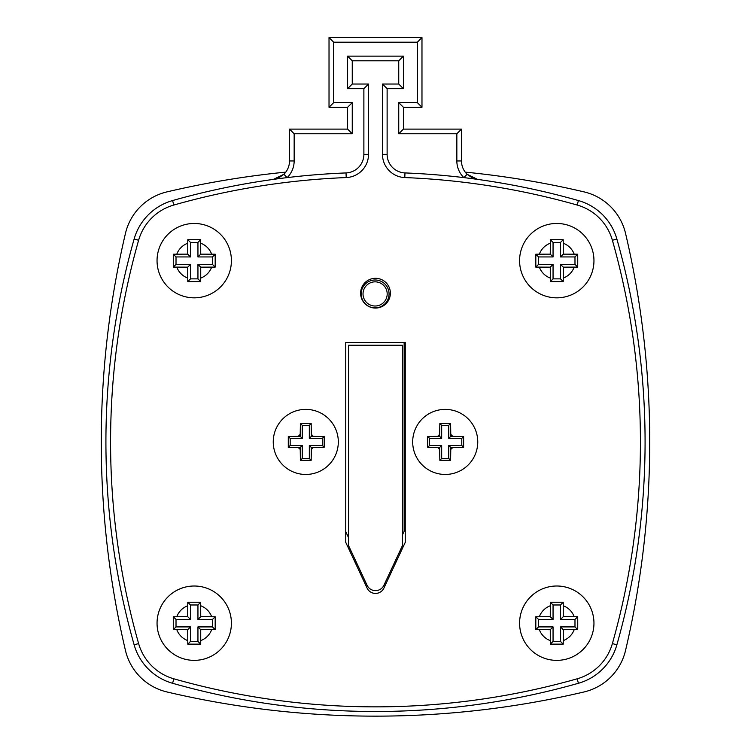 <?xml version="1.0" encoding="UTF-8"?>
<svg xmlns="http://www.w3.org/2000/svg" width="751" height="751" viewBox="0 0 751 751"><rect width="100%" height="100%" fill="white"/><g stroke="black" fill="none" stroke-linecap="round" stroke-linejoin="round"><path stroke-width="1.13" d="M563.278 640.603L563.278 629.695L577.716 629.638L574.984 626.907L560.49 626.907L560.49 641.401L553.055 641.401L553.055 626.907L538.551 626.907L538.551 619.472L553.055 619.472L553.055 604.977L560.49 604.977L560.49 619.472L574.984 619.472L574.984 626.907L560.49 626.907L560.49 641.401L553.055 641.401L553.055 626.907L538.551 626.907L538.551 619.472L553.055 619.472L553.055 604.977L560.49 604.977L560.49 619.472L574.984 619.472L574.984 626.907L577.716 629.638L577.716 616.74L574.984 619.472L577.716 616.74L563.278 616.684L563.222 602.236L560.49 604.977L563.222 602.236L550.314 602.236L553.055 604.977L550.314 602.236L550.267 616.684L535.82 616.74L538.551 619.472L535.82 616.74L535.82 629.638L538.551 626.907L535.82 629.638L550.267 629.695L550.314 644.142L553.055 641.401L550.314 644.142L563.222 644.142L560.49 641.401L563.222 644.142L563.278 629.695L560.49 626.907L563.278 629.695L577.716 629.638L577.744 623.189L577.716 616.74L563.278 616.684L560.49 619.472L563.278 616.684L563.222 602.236L550.314 602.236L550.267 616.684L553.055 619.472L550.267 616.684L535.82 616.74L535.82 629.638L550.267 629.695L553.055 626.907L550.267 629.695L550.314 644.142L563.222 644.142L563.278 640.603A18.587 18.587 0 0 0 574.186 629.695A18.587 18.587 0 0 1 563.278 640.603M593.957 623.189A37.184 37.184 0 0 1 538.176 655.388A37.184 37.184 0 0 1 538.176 590.99A37.184 37.184 0 0 1 593.957 623.189A37.184 37.184 0 0 1 538.176 655.388A37.184 37.184 0 0 1 538.176 590.99A37.184 37.184 0 0 1 593.957 623.189A37.184 37.184 0 0 1 538.176 655.388A37.184 37.184 0 0 1 538.176 590.99A37.184 37.184 0 0 1 593.957 623.189A37.184 37.184 0 0 1 538.176 655.388A37.184 37.184 0 0 1 538.176 590.99A37.184 37.184 0 0 1 593.957 623.189M461.49 129.116L461.49 160.958A18.587 18.587 0 0 0 467.113 174.279L477.523 179.376A743.668 743.668 0 0 0 463.865 177.611A23.243 23.243 0 0 1 456.843 160.958L456.843 133.762L461.49 129.116L403.39 129.116L403.39 107.271L421.978 107.271L403.39 107.271L398.743 102.624L417.331 102.624L421.978 107.271L421.978 37.55L329.022 37.55L329.022 107.271L329.022 37.55L333.669 42.197L333.669 102.624L329.022 107.271L347.61 107.271L329.022 107.271M278.884 177.752L273.477 179.376A743.668 743.668 0 0 0 172.58 200.564A55.771 55.771 0 0 0 134.138 238.996A743.668 743.668 0 0 0 134.138 644.837A55.771 55.771 0 0 0 172.58 683.279A743.668 743.668 0 0 0 578.42 683.279A55.771 55.771 0 0 0 616.862 644.837A743.668 743.668 0 0 0 616.862 238.996A55.771 55.771 0 0 0 578.42 200.564A743.668 743.668 0 0 0 477.523 179.376A743.668 743.668 0 0 1 578.42 200.564A55.771 55.771 0 0 1 616.862 238.996A743.668 743.668 0 0 1 616.862 644.837A55.771 55.771 0 0 1 578.42 683.279A743.668 743.668 0 0 1 172.58 683.279A55.771 55.771 0 0 1 134.138 644.837A743.668 743.668 0 0 1 134.138 238.996A55.771 55.771 0 0 1 172.58 200.564A743.668 743.668 0 0 1 273.477 179.376L283.887 174.279A18.587 18.587 0 0 0 289.51 160.958L289.51 129.116L347.61 129.116L347.61 107.271L352.257 102.624L352.257 133.762L347.61 129.116L347.61 107.271M345.751 542.353L345.751 342.456L405.249 342.456L405.249 542.353L383.921 588.071A9.294 9.294 0 0 1 367.079 588.071L345.751 542.353M390.37 293.19A14.87 14.87 0 0 0 368.065 280.301A14.87 14.87 0 0 0 368.065 306.07A14.87 14.87 0 0 0 390.37 293.19M273.477 179.376A743.668 743.668 0 0 1 346.023 172.927A18.587 18.587 0 0 0 363.878 154.349L363.878 88.674L347.61 88.674L347.61 56.137L403.39 56.137L403.39 88.674L387.122 88.674L387.122 154.349A18.587 18.587 0 0 0 404.977 172.927A743.668 743.668 0 0 1 463.865 177.611L467.113 174.279A18.587 18.587 0 0 1 461.49 160.958L456.843 160.958M456.843 133.762L398.743 133.762L403.39 129.116M382.475 84.028L398.743 84.028L398.743 60.793L352.257 60.793L352.257 84.028L368.525 84.028L368.525 154.349A23.243 23.243 0 0 1 346.211 177.565A739.022 739.022 0 0 0 173.847 205.032A51.124 51.124 0 0 0 138.616 240.264A739.022 739.022 0 0 0 138.616 643.569A51.124 51.124 0 0 0 173.847 678.81A739.022 739.022 0 0 0 577.153 678.81A51.124 51.124 0 0 0 612.384 643.569A739.022 739.022 0 0 0 612.384 240.264A51.124 51.124 0 0 0 577.153 205.032A739.022 739.022 0 0 0 404.789 177.565A23.243 23.243 0 0 1 382.475 154.349L382.475 84.028L387.122 88.674M398.743 84.028L403.39 88.674M398.743 60.793L403.39 56.137M417.331 102.624L417.331 42.197L421.978 37.55M352.257 60.793L347.61 56.137M352.257 84.028L347.61 88.674M368.525 84.028L363.878 88.674M352.257 133.762L294.157 133.762L289.51 129.116M289.51 160.958A18.587 18.587 0 0 1 283.887 174.279L287.135 177.611A23.243 23.243 0 0 0 294.157 160.958L289.51 160.958A18.587 18.587 0 0 1 285.784 172.12A910.991 910.991 0 0 0 166.985 191.881A55.771 55.771 0 0 0 125.455 233.401A910.991 910.991 0 0 0 125.455 650.432A55.771 55.771 0 0 0 166.985 691.962A910.991 910.991 0 0 0 584.015 691.962A55.771 55.771 0 0 0 625.545 650.432A910.991 910.991 0 0 0 625.545 233.401A55.771 55.771 0 0 0 584.015 191.881A910.991 910.991 0 0 0 465.216 172.12M439.645 434.482L439.645 436.34L427.732 436.5L427.732 447.343L439.645 447.493L439.833 460.316L450.6 460.316L450.797 447.493L463.62 447.305L463.62 436.538L450.797 436.34L450.6 423.517L439.833 423.517L439.645 434.482A9.294 9.294 0 0 0 437.786 436.34M477.758 441.917A32.537 32.537 0 0 1 428.952 470.098A32.537 32.537 0 0 1 428.952 413.745A32.537 32.537 0 0 1 477.758 441.917A32.537 32.537 0 0 1 428.952 470.098A32.537 32.537 0 0 1 428.952 413.745A32.537 32.537 0 0 1 477.758 441.917M441.672 438.377L429.61 438.377L429.61 445.465L441.672 445.465L441.672 458.476L448.76 458.476L448.76 445.465L461.781 445.465L461.781 438.377L448.76 438.377L448.76 425.357L441.672 425.357L441.672 438.377L439.645 436.34M441.672 425.357L439.833 423.517M429.61 438.377L427.732 436.5M429.61 445.465L427.732 447.343M441.672 445.465L439.645 447.493M441.672 458.476L439.833 460.316M448.76 458.476L450.6 460.316M448.76 445.465L450.797 447.493M461.781 445.465L463.62 447.305M461.781 438.377L463.62 436.538M448.76 438.377L450.797 436.34M448.76 425.357L450.6 423.517M348.539 345.244L402.461 345.244L402.461 545.545L383.921 585.282A9.294 9.294 0 0 1 367.079 585.282L348.539 545.545L348.539 345.244M387.985 288.591A13.94 13.94 0 0 1 380.447 306.812A13.94 13.94 0 0 1 362.226 299.274A13.94 13.94 0 0 1 369.764 281.052A13.94 13.94 0 0 1 387.985 288.591A13.94 13.94 0 0 1 380.447 306.812A13.94 13.94 0 0 1 362.226 299.274A13.94 13.94 0 0 1 369.764 281.052A13.94 13.94 0 0 1 387.985 288.591M563.278 278.067L563.278 267.159L577.716 267.103L574.984 264.371L560.49 264.371L560.49 278.865L553.055 278.865L553.055 264.371L538.551 264.371L538.551 256.936L553.055 256.936L553.055 242.432L560.49 242.432L560.49 256.936L574.984 256.936L574.984 264.371L560.49 264.371L560.49 278.865L553.055 278.865L553.055 264.371L538.551 264.371L538.551 256.936L553.055 256.936L553.055 242.432L560.49 242.432L560.49 256.936L574.984 256.936L574.984 264.371L577.716 267.103L577.716 254.195L574.984 256.936L577.716 254.195L563.278 254.148L563.222 239.7L560.49 242.432L563.222 239.7L550.314 239.7L553.055 242.432L550.314 239.7L550.267 254.148L535.82 254.195L538.551 256.936L535.82 254.195L535.82 267.103L538.551 264.371L535.82 267.103L550.267 267.159L550.314 281.597L553.055 278.865L550.314 281.597L563.222 281.597L560.49 278.865L563.222 281.597L563.278 267.159L560.49 264.371L563.278 267.159L577.716 267.103L577.744 260.653L577.716 254.195L563.278 254.148L560.49 256.936L563.278 254.148L563.222 239.7L550.314 239.7L550.267 254.148L553.055 256.936L550.267 254.148L535.82 254.195L535.82 267.103L550.267 267.159L553.055 264.371L550.267 267.159L550.314 281.597L563.222 281.597L563.278 278.067A18.587 18.587 0 0 0 574.186 267.159A18.587 18.587 0 0 1 563.278 278.067M593.957 260.653A37.184 37.184 0 0 1 538.176 292.852A37.184 37.184 0 0 1 538.176 228.445A37.184 37.184 0 0 1 593.957 260.653A37.184 37.184 0 0 1 538.176 292.852A37.184 37.184 0 0 1 538.176 228.445A37.184 37.184 0 0 1 593.957 260.653A37.184 37.184 0 0 1 538.176 292.852A37.184 37.184 0 0 1 538.176 228.445A37.184 37.184 0 0 1 593.957 260.653A37.184 37.184 0 0 1 538.176 292.852A37.184 37.184 0 0 1 538.176 228.445A37.184 37.184 0 0 1 593.957 260.653M200.733 278.067L200.733 267.159L215.18 267.103L212.449 264.371L197.945 264.371L197.945 278.865L190.51 278.865L190.51 264.371L176.016 264.371L176.016 256.936L190.51 256.936L190.51 242.432L197.945 242.432L197.945 256.936L212.449 256.936L212.449 264.371L197.945 264.371L197.945 278.865L190.51 278.865L190.51 264.371L176.016 264.371L176.016 256.936L190.51 256.936L190.51 242.432L197.945 242.432L197.945 256.936L212.449 256.936L212.449 264.371L215.18 267.103L215.18 254.195L212.449 256.936L215.18 254.195L200.733 254.148L200.686 239.7L197.945 242.432L200.686 239.7L187.778 239.7L190.51 242.432L187.778 239.7L187.722 254.148L173.284 254.195L176.016 256.936L173.284 254.195L173.284 267.103L176.016 264.371L173.284 267.103L187.722 267.159L187.778 281.597L190.51 278.865L187.778 281.597L200.686 281.597L197.945 278.865L200.686 281.597L200.733 267.159L197.945 264.371L200.733 267.159L215.18 267.103L215.208 260.653L215.18 254.195L200.733 254.148L197.945 256.936L200.733 254.148L200.686 239.7L187.778 239.7L187.722 254.148L190.51 256.936L187.722 254.148L173.284 254.195L173.284 267.103L187.722 267.159L190.51 264.371L187.722 267.159L187.778 281.597L200.686 281.597L200.733 278.067A18.587 18.587 0 0 0 211.651 267.159A18.587 18.587 0 0 1 200.733 278.067M231.411 260.653A37.184 37.184 0 0 1 175.64 292.852A37.184 37.184 0 0 1 175.64 228.445A37.184 37.184 0 0 1 231.411 260.653A37.184 37.184 0 0 1 175.64 292.852A37.184 37.184 0 0 1 175.64 228.445A37.184 37.184 0 0 1 231.411 260.653A37.184 37.184 0 0 1 175.64 292.852A37.184 37.184 0 0 1 175.64 228.445A37.184 37.184 0 0 1 231.411 260.653A37.184 37.184 0 0 1 175.64 292.852A37.184 37.184 0 0 1 175.64 228.445A37.184 37.184 0 0 1 231.411 260.653M300.203 434.482L300.203 436.34L288.29 436.5L288.29 447.343L300.203 447.493L300.4 460.316L311.167 460.316L311.355 447.493L324.179 447.305L324.179 436.538L311.355 436.34L311.167 423.517L300.4 423.517L300.203 434.482A9.294 9.294 0 0 0 298.344 436.34M338.316 441.917A32.537 32.537 0 0 1 289.51 470.098A32.537 32.537 0 0 1 289.51 413.745A32.537 32.537 0 0 1 338.316 441.917A32.537 32.537 0 0 1 289.51 470.098A32.537 32.537 0 0 1 289.51 413.745A32.537 32.537 0 0 1 338.316 441.917M302.24 438.377L290.168 438.377L290.168 445.465L302.24 445.465L302.24 458.476L309.328 458.476L309.328 445.465L322.339 445.465L322.339 438.377L309.328 438.377L309.328 425.357L302.24 425.357L302.24 438.377L300.203 436.34M302.24 425.357L300.4 423.517M290.168 438.377L288.29 436.5M290.168 445.465L288.29 447.343M302.24 445.465L300.203 447.493M302.24 458.476L300.4 460.316M309.328 458.476L311.167 460.316M309.328 445.465L311.355 447.493M322.339 445.465L324.179 447.305M322.339 438.377L324.179 436.538M309.328 438.377L311.355 436.34M309.328 425.357L311.167 423.517M200.733 640.603L200.733 629.695L215.18 629.638L212.449 626.907L197.945 626.907L197.945 641.401L190.51 641.401L190.51 626.907L176.016 626.907L176.016 619.472L190.51 619.472L190.51 604.977L197.945 604.977L197.945 619.472L212.449 619.472L212.449 626.907L197.945 626.907L197.945 641.401L190.51 641.401L190.51 626.907L176.016 626.907L176.016 619.472L190.51 619.472L190.51 604.977L197.945 604.977L197.945 619.472L212.449 619.472L212.449 626.907L215.18 629.638L215.18 616.74L212.449 619.472L215.18 616.74L200.733 616.684L200.686 602.236L197.945 604.977L200.686 602.236L187.778 602.236L190.51 604.977L187.778 602.236L187.722 616.684L173.284 616.74L176.016 619.472L173.284 616.74L173.284 629.638L176.016 626.907L173.284 629.638L187.722 629.695L187.778 644.142L190.51 641.401L187.778 644.142L200.686 644.142L197.945 641.401L200.686 644.142L200.733 629.695L197.945 626.907L200.733 629.695L215.18 629.638L215.208 623.189L215.18 616.74L200.733 616.684L197.945 619.472L200.733 616.684L200.686 602.236L187.778 602.236L187.722 616.684L190.51 619.472L187.722 616.684L173.284 616.74L173.284 629.638L187.722 629.695L190.51 626.907L187.722 629.695L187.778 644.142L200.686 644.142L200.733 640.603A18.587 18.587 0 0 0 211.651 629.695A18.587 18.587 0 0 1 200.733 640.603M231.411 623.189A37.184 37.184 0 0 1 175.64 655.388A37.184 37.184 0 0 1 175.64 590.99A37.184 37.184 0 0 1 231.411 623.189A37.184 37.184 0 0 1 175.64 655.388A37.184 37.184 0 0 1 175.64 590.99A37.184 37.184 0 0 1 231.411 623.189A37.184 37.184 0 0 1 175.64 655.388A37.184 37.184 0 0 1 175.64 590.99A37.184 37.184 0 0 1 231.411 623.189A37.184 37.184 0 0 1 175.64 655.388A37.184 37.184 0 0 1 175.64 590.99A37.184 37.184 0 0 1 231.411 623.189M404.141 342.456L404.141 531.267L402.461 534.872M348.539 537.622L345.751 531.642M574.186 616.684A18.587 18.587 0 0 0 563.278 605.775A18.587 18.587 0 0 1 574.186 616.684M550.267 605.775A18.587 18.587 0 0 0 539.349 616.684A18.587 18.587 0 0 1 550.267 605.775M539.349 629.695A18.587 18.587 0 0 0 550.267 640.603A18.587 18.587 0 0 1 539.349 629.695M294.157 133.762L294.157 160.958M398.743 133.762L398.743 102.624M417.331 42.197L333.669 42.197M333.669 102.624L352.257 102.624M404.977 172.927L404.789 177.565M382.475 154.349L387.122 154.349M578.42 200.564L577.153 205.032M616.862 238.996L612.384 240.264M616.862 644.837L612.384 643.569M578.42 683.279L577.153 678.81M172.58 683.279L173.847 678.81M134.138 644.837L138.616 643.569M368.525 154.349L363.878 154.349M134.138 238.996L138.616 240.264M346.211 177.565L346.023 172.927M172.58 200.564L173.847 205.032M437.786 447.493A9.294 9.294 0 0 0 439.645 449.361M450.797 449.361A9.294 9.294 0 0 0 452.656 447.493M452.656 436.34A9.294 9.294 0 0 0 450.797 434.482M386.267 289.304A12.082 12.082 0 0 0 365.521 286.572A12.082 12.082 0 0 0 373.538 305.91A12.082 12.082 0 0 0 386.267 289.304M574.186 254.148A18.587 18.587 0 0 0 563.278 243.23A18.587 18.587 0 0 1 574.186 254.148M550.267 243.23A18.587 18.587 0 0 0 539.349 254.148A18.587 18.587 0 0 1 550.267 243.23M539.349 267.159A18.587 18.587 0 0 0 550.267 278.067A18.587 18.587 0 0 1 539.349 267.159M211.651 254.148A18.587 18.587 0 0 0 200.733 243.23A18.587 18.587 0 0 1 211.651 254.148M187.722 243.23A18.587 18.587 0 0 0 176.814 254.148A18.587 18.587 0 0 1 187.722 243.23M176.814 267.159A18.587 18.587 0 0 0 187.722 278.067A18.587 18.587 0 0 1 176.814 267.159M298.344 447.493A9.294 9.294 0 0 0 300.203 449.361M311.355 449.361A9.294 9.294 0 0 0 313.214 447.493M313.214 436.34A9.294 9.294 0 0 0 311.355 434.482M211.651 616.684A18.587 18.587 0 0 0 200.733 605.775A18.587 18.587 0 0 1 211.651 616.684M187.722 605.775A18.587 18.587 0 0 0 176.814 616.684A18.587 18.587 0 0 1 187.722 605.775M176.814 629.695A18.587 18.587 0 0 0 187.722 640.603A18.587 18.587 0 0 1 176.814 629.695M472.116 177.752L477.505 179.367M471.975 177.687L467.113 174.279M283.887 174.279L279.025 177.687"/></g></svg>
